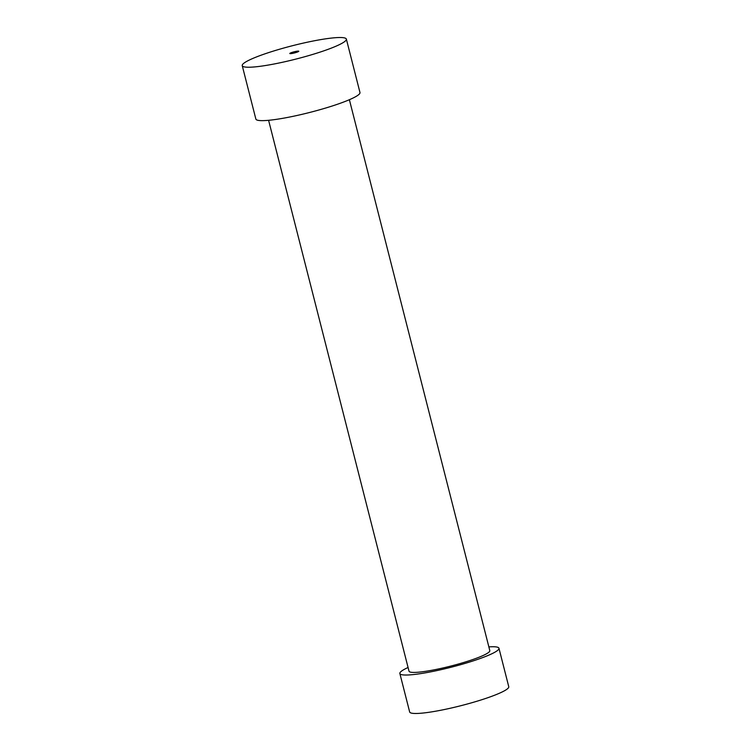 <?xml version="1.0" encoding="UTF-8"?>
<svg xmlns="http://www.w3.org/2000/svg" width="751" height="751" viewBox="0 0 751 751"><rect width="100%" height="100%" fill="white"/><g stroke="black" fill="none" stroke-linecap="round" stroke-linejoin="round"><path stroke-width="1.13" d="M488.863 646.902A51.134 6.581 165.7 0 1 498.955 648.254A51.134 6.581 165.7 0 1 451.032 667.263A51.134 6.581 165.7 0 1 399.861 673.516A51.134 6.581 165.7 0 1 401.916 670.84A51.134 6.581 165.7 0 1 408.075 667.489M498.955 648.254L508.765 686.714A51.134 6.581 165.7 0 1 460.832 705.715A51.134 6.581 165.7 0 1 409.661 711.976L399.861 673.516M349.384 99.714L489.802 650.591A41.68 5.36 165.7 0 1 488.131 652.779A41.68 5.36 165.7 0 1 444.216 667.677A41.68 5.36 165.7 0 1 409.013 671.187L268.595 120.301M298.607 51.472A4.628 0.591 165.7 0 1 293.725 53.124A4.628 0.591 165.7 0 1 289.811 53.518A4.628 0.591 165.7 0 1 294.157 51.791A4.628 0.591 165.7 0 1 298.785 51.228A4.628 0.591 165.7 0 1 298.607 51.472M344.202 41.915A53.725 6.909 165.7 0 1 287.605 61.113A53.725 6.909 165.7 0 1 242.235 65.647A53.725 6.909 165.7 0 1 292.599 45.68A53.725 6.909 165.7 0 1 346.361 39.099A53.725 6.909 165.7 0 1 344.202 41.915M346.361 39.099L359.973 92.514A53.725 6.909 165.7 0 1 357.823 95.33A53.725 6.909 165.7 0 1 301.217 114.528A53.725 6.909 165.7 0 1 255.856 119.052L242.235 65.647"/></g></svg>
